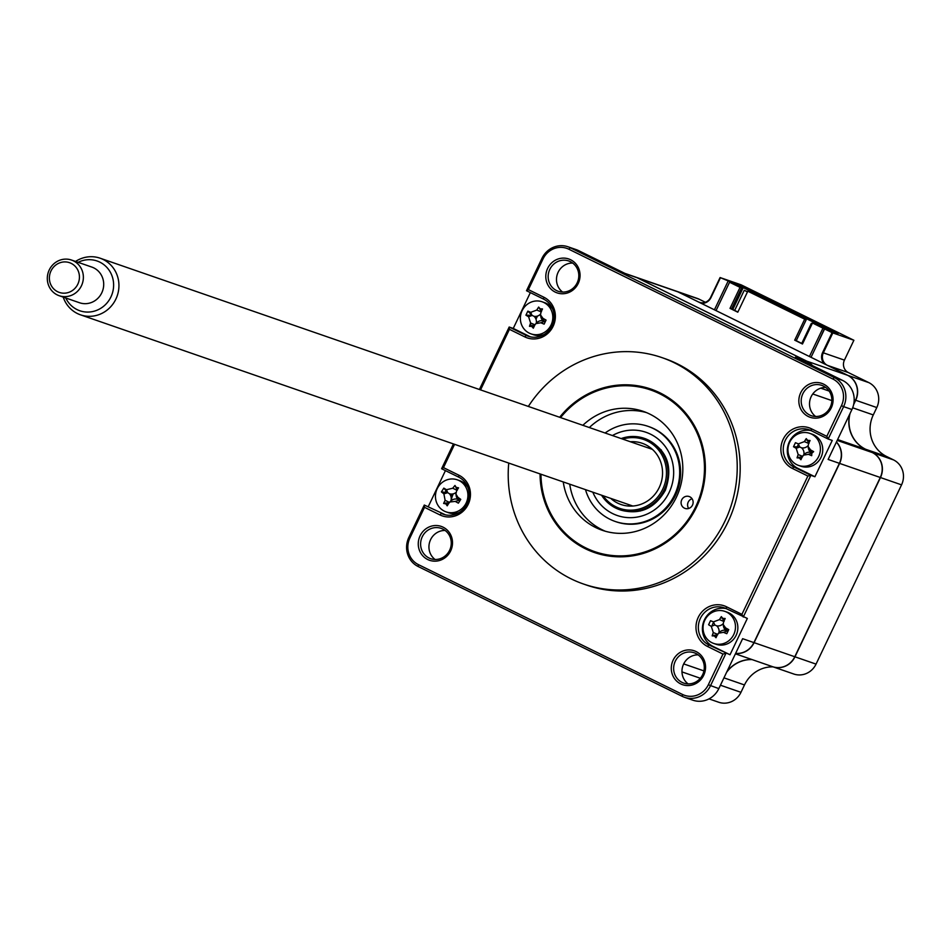 <?xml version="1.0" encoding="UTF-8"?>
<svg xmlns="http://www.w3.org/2000/svg" width="949" height="949" viewBox="0 0 949 949"><rect width="100%" height="100%" fill="white"/><g stroke="black" fill="none" stroke-linecap="round" stroke-linejoin="round"><path stroke-width="1.42" d="M540.064 473.919A86.478 82.183 -70.9 0 0 585.509 548.819A86.478 82.183 -70.9 0 0 594.43 552.532A86.478 82.183 -70.9 0 0 698.583 502.46A86.478 82.183 -70.9 0 0 659.923 392.815A86.478 82.183 -70.9 0 0 651.002 389.102A86.478 82.183 -70.9 0 0 559.673 417.275M508.735 463.076A119.811 113.856 -70.9 0 0 571.168 578.878A119.811 113.856 -70.9 0 0 583.528 584.026L586.482 585.058A119.811 113.856 -70.9 0 0 730.777 515.675A119.811 113.856 -70.9 0 0 677.218 363.775A119.811 113.856 -70.9 0 0 664.869 358.627L661.904 357.595A119.811 113.856 -70.9 0 0 528.344 406.433M583.528 584.026A119.811 113.856 -70.9 0 0 727.824 514.655A119.811 113.856 -70.9 0 0 674.264 362.755A119.811 113.856 -70.9 0 0 661.904 357.595M808.251 416.504A17.924 17.035 -70.9 0 0 831.265 407.856A17.924 17.035 -70.9 0 0 823.673 384.167A17.924 17.035 -70.9 0 0 800.671 392.815A17.924 17.035 -70.9 0 0 808.251 416.504M809.616 414.986A16.038 15.243 -70.9 0 0 811.276 415.686A16.038 15.243 -70.9 0 0 830.589 406.397A16.038 15.243 -70.9 0 0 823.424 386.065A16.038 15.243 -70.9 0 0 821.763 385.365A16.038 15.243 -70.9 0 0 802.451 394.654A16.038 15.243 -70.9 0 0 809.616 414.986M556.588 290.596A16.038 15.243 -70.9 0 0 558.237 291.284A16.038 15.243 -70.9 0 0 577.55 281.995A16.038 15.243 -70.9 0 0 570.385 261.663A16.038 15.243 -70.9 0 0 568.736 260.975A16.038 15.243 -70.9 0 0 549.412 270.263A16.038 15.243 -70.9 0 0 556.588 290.596M555.224 292.102A17.924 17.035 -70.9 0 0 578.226 283.454A17.924 17.035 -70.9 0 0 570.646 259.765A17.924 17.035 -70.9 0 0 547.632 268.413A17.924 17.035 -70.9 0 0 555.224 292.102M429.043 558A16.038 15.243 -70.9 0 0 430.692 558.688A16.038 15.243 -70.9 0 0 450.004 549.4A16.038 15.243 -70.9 0 0 442.839 529.067A16.038 15.243 -70.9 0 0 441.178 528.379A16.038 15.243 -70.9 0 0 421.866 537.668A16.038 15.243 -70.9 0 0 429.043 558M427.667 559.507A17.924 17.035 -70.9 0 0 450.68 550.871A17.924 17.035 -70.9 0 0 443.1 527.181A17.924 17.035 -70.9 0 0 420.087 535.829A17.924 17.035 -70.9 0 0 427.667 559.507M682.07 682.402A16.038 15.243 -70.9 0 0 683.719 683.09A16.038 15.243 -70.9 0 0 703.043 673.802A16.038 15.243 -70.9 0 0 695.866 653.47A16.038 15.243 -70.9 0 0 694.217 652.782A16.038 15.243 -70.9 0 0 674.905 662.07A16.038 15.243 -70.9 0 0 682.07 682.402M680.706 683.909A17.924 17.035 -70.9 0 0 703.719 675.261A17.924 17.035 -70.9 0 0 696.127 651.572A17.924 17.035 -70.9 0 0 673.114 660.219A17.924 17.035 -70.9 0 0 680.706 683.909M479.399 389.493L509.186 327.025L509.435 329.327L524.868 336.919A22.017 20.914 -70.9 0 0 553.125 326.302A22.017 20.914 -70.9 0 0 543.813 297.203L528.379 289.623L526.505 290.726L541.962 258.33L543.018 258.935A20.131 19.122 109.1 0 1 568.842 249.219L832.937 379.054A20.131 19.122 109.1 0 1 841.455 405.65L826.816 436.338L811.383 428.758A22.017 20.914 -70.9 0 0 783.127 439.375A22.017 20.914 -70.9 0 0 792.451 468.462L807.884 476.054L810.849 475.33L743.269 617.04L741.916 614.347L726.483 606.767A22.017 20.914 -70.9 0 0 698.227 617.384A22.017 20.914 -70.9 0 0 707.539 646.471L722.972 654.063L725.949 653.339L710.504 685.736A22.017 20.914 109.1 0 1 684.514 697.301A22.017 20.914 109.1 0 1 682.248 696.352L418.153 566.517A22.017 20.914 109.1 0 1 408.841 537.431L424.286 505.034L424.523 507.335L439.956 514.927A22.017 20.914 -70.9 0 0 468.213 504.31A22.017 20.914 -70.9 0 0 458.901 475.212L443.468 467.632L441.605 468.735L453.432 443.93M541.962 258.33A22.017 20.914 109.1 0 1 567.941 246.764A22.017 20.914 109.1 0 1 570.219 247.713L834.301 377.548A22.017 20.914 109.1 0 1 843.625 406.635L841.455 405.65M446.113 490.74A10.38 9.858 -70.9 0 0 445.14 492.436M445.947 502.875A10.38 9.858 -70.9 0 0 447.798 504.88M445.401 514.821L424.286 505.034L445.401 514.821A20.131 19.122 -70.9 0 0 445.484 514.856M428.355 506.446L445.437 470.621M439.956 514.927L441.332 513.409A20.131 19.122 -70.9 0 0 443.408 514.275A20.131 19.122 -70.9 0 0 467.643 502.626A20.131 19.122 -70.9 0 0 458.64 477.11L441.605 468.735M812.273 365.507A18.873 17.936 -70.9 0 0 806.674 361.106L637.052 277.725A18.873 17.936 -70.9 0 0 635.106 276.906L624.822 273.348M735.629 653.375A18.873 17.936 -70.9 0 0 753.909 642.603L839.414 463.337A18.873 17.936 -70.9 0 0 836.401 442.092M688.108 683.885A16.038 15.243 109.1 0 1 682.889 665.83A16.038 15.243 109.1 0 1 698.156 654.869M684.514 697.301L692.829 700.184A22.017 20.914 -70.9 0 0 718.82 688.618L742.628 638.689L753.909 642.603M451.238 500.633A18.233 17.331 -70.9 0 1 452.97 494.619L452.246 494.287A18.873 17.936 -70.9 0 0 451.107 497.264M435.081 559.483A16.038 15.243 109.1 0 1 429.861 541.428A16.038 15.243 109.1 0 1 445.117 530.467M722.972 654.063L708.334 684.751A20.131 19.122 109.1 0 1 682.497 694.454L418.414 564.619A20.131 19.122 109.1 0 1 409.885 538.024L408.841 537.431L409.992 537.822M708.334 684.751L718.82 688.618M721.809 617.894A10.38 9.858 -70.9 0 0 720.433 618.013M713.624 622.39A10.38 9.858 -70.9 0 0 712.011 626.055M714.099 635.178A10.38 9.858 -70.9 0 0 716.305 637.099M730.018 654.751L747.337 618.44L726.222 608.653A20.131 19.122 -70.9 0 0 724.146 607.799A20.131 19.122 -70.9 0 0 699.911 619.448A20.131 19.122 -70.9 0 0 708.903 644.964L730.018 654.751L712.972 646.376L708.903 644.964L707.539 646.471M743.494 616.553L742.865 616.245M726.139 608.617A20.131 19.122 -70.9 0 0 703.577 621.915A20.131 19.122 -70.9 0 0 712.972 646.376M806.709 439.885A10.38 9.858 -70.9 0 0 805.345 440.004M798.536 444.381A10.38 9.858 -70.9 0 0 797.231 446.943M798.999 457.169A10.38 9.858 -70.9 0 0 801.217 459.091M828.406 438.545L827.777 438.236M811.051 430.609A20.131 19.122 -70.9 0 0 788.477 443.907A20.131 19.122 -70.9 0 0 797.884 468.367L814.918 476.742L810.849 475.33L793.815 466.955A20.131 19.122 -70.9 0 1 784.811 441.439A20.131 19.122 -70.9 0 1 809.058 429.79A20.131 19.122 -70.9 0 1 811.134 430.644L828.169 439.031L826.816 436.338M839.414 463.337L828.133 459.435L851.941 409.517L843.625 406.635L828.169 439.031L832.237 440.431L814.918 476.742M562.627 292.078A16.038 15.243 109.1 0 1 557.407 274.024A16.038 15.243 109.1 0 1 572.674 263.063M637.052 277.725L625.771 273.81L578.534 250.595A22.017 20.914 -70.9 0 0 576.268 249.646L567.941 246.764M529.649 315.4A10.38 9.858 -70.9 0 0 529.328 316.492M530.277 323.929A10.38 9.858 -70.9 0 0 533.635 327.535M530.349 292.612L513.255 328.437L530.301 336.812A20.131 19.122 -70.9 0 0 530.384 336.848M513.255 328.437L509.186 327.025L526.232 335.4A20.131 19.122 -70.9 0 0 528.308 336.266A20.131 19.122 -70.9 0 0 552.543 324.617A20.131 19.122 -70.9 0 0 543.552 299.101L526.505 290.726M537.217 316.147L535.888 318.935M533.397 324.155L532.282 326.503M452.376 494.026L451.617 494.073M851.941 409.517A22.017 20.914 -70.9 0 0 842.629 380.43L795.392 357.204L806.674 361.106M815.654 416.481A16.038 15.243 109.1 0 1 810.434 398.426A16.038 15.243 109.1 0 1 825.701 387.453M807.884 476.054L741.916 614.347M528.379 289.623L543.018 258.935M443.468 467.632L454.583 444.322M480.55 389.897L509.435 329.327M409.885 538.024L424.523 507.335M850.055 413.479A31.447 29.882 -70.9 0 0 865.5 449.185L872.487 452.614A18.873 17.936 109.1 0 1 880.47 477.549L880.292 477.477M752.047 659.579A31.447 29.882 -70.9 0 0 726.59 672.319M676.068 291.094A18.873 17.936 109.1 0 1 676.163 291.118A18.873 17.936 109.1 0 1 678.108 291.936L698.5 301.96A9.431 8.968 -70.9 0 0 710.611 297.405L720.089 277.559L741.335 286.373M832.807 332.969L823.341 352.826L822.617 352.494L832.083 332.648L853.886 340.264L741.169 284.854L720.089 277.559M676.163 291.118L697.242 298.413A18.873 17.936 109.1 0 1 699.188 299.232L705.38 302.268M711.003 297.547L720.433 277.749M701.311 303.36A10.059 9.561 -70.9 0 0 710.967 297.606M714.419 309.813L727.954 281.45M832.083 332.648L824.574 328.947L838.074 333.621L741.454 286.123M824.574 328.947L811.039 357.31M853.886 340.264L844.42 360.122L823.341 352.826A9.431 8.968 -70.9 0 0 827.326 365.294L847.73 375.318A18.873 17.936 109.1 0 1 855.713 400.253L853.803 403.799M822.617 352.494A10.059 9.561 -70.9 0 0 824.159 363.764M844.42 360.122A9.431 8.968 -70.9 0 0 848.406 372.589L868.809 382.613A18.873 17.936 109.1 0 1 876.793 407.548L873.282 414.927A31.447 29.882 -70.9 0 0 886.591 456.481L893.567 459.921A18.873 17.936 109.1 0 1 901.55 484.856L816.045 664.11A18.873 17.936 109.1 0 1 793.779 674.015L772.688 666.72A18.873 17.936 109.1 0 1 772.605 666.696M876.793 407.548L855.713 400.253L853.637 404.594M901.55 484.856L880.47 477.549L794.965 656.815A18.873 17.936 109.1 0 1 772.688 666.72M773.127 666.874A31.447 29.882 -70.9 0 0 744.479 684.953L740.967 692.319A18.873 17.936 109.1 0 1 718.69 702.236L709.01 698.879M657.443 516.173A50.309 47.818 109.1 0 1 657.194 515.402M677.372 457.086A50.309 47.818 109.1 0 1 678.049 456.635M684.419 508.154A6.287 5.979 -70.9 0 0 692.64 504.785A6.287 5.979 -70.9 0 0 689.188 496.541A6.287 5.979 -70.9 0 0 684.419 508.154M540.966 474.227A85.529 81.282 -70.9 0 0 585.913 547.964A85.529 81.282 -70.9 0 0 695.712 506.707A85.529 81.282 -70.9 0 0 659.508 393.669A85.529 81.282 -70.9 0 0 560.574 417.596M582.864 425.306A62.895 59.763 109.1 0 1 643.292 411.38A62.895 59.763 109.1 0 1 649.768 414.084A62.895 59.763 109.1 0 1 677.894 493.824A62.895 59.763 109.1 0 1 602.141 530.242A62.895 59.763 109.1 0 1 595.652 527.537A62.895 59.763 109.1 0 1 563.255 481.95M605.415 531.274A62.895 59.763 109.1 0 1 602.129 529.779A62.895 59.763 109.1 0 1 569.732 484.192M589.329 427.548A62.895 59.763 109.1 0 1 646.494 412.601M692.046 498.735A6.287 5.979 -70.9 0 0 688.677 508.474M551.084 324.961A16.975 16.133 -70.9 0 0 543.896 302.529A16.975 16.133 -70.9 0 0 542.152 301.794A16.975 16.133 -70.9 0 0 522.104 310.714A16.975 16.133 -70.9 0 0 529.293 333.158A16.975 16.133 -70.9 0 0 531.037 333.882A16.975 16.133 -70.9 0 0 551.084 324.961M540.111 308.816L542.508 308.959A42.966 1.507 115.6 0 0 540.966 312.126L540.527 314.926L542.958 318.354A42.966 9.751 30.5 0 1 546.066 320.086L544.133 324.143A42.966 12.764 -159.6 0 1 540.847 322.779L535.829 323.633L534.797 325.056A42.966 1.507 115.6 0 0 533.326 328.2L531.713 326.397L529.483 326.314A42.966 24.022 -63.1 0 1 530.61 323.004L528.605 316.764A42.966 12.764 -159.6 0 1 525.924 315.187L527.858 311.13A42.966 9.751 30.5 0 1 530.716 312.34L536.778 310.062A42.966 24.022 -63.1 0 1 538.664 307.073L540.111 308.816M531.037 333.882L533.409 334.712A16.975 16.133 -70.9 0 0 544.157 334.487M552.828 309.433A16.975 16.133 -70.9 0 0 544.512 302.612L542.152 301.794M541.488 311.735L538.664 307.073M534.939 324.783L530.61 323.004M540.479 314.143A7.414 7.046 109.1 0 1 534.038 316.302A7.414 7.046 109.1 0 1 536.292 323.182M534.038 316.302L532.175 315.424L528.605 316.764M527.858 311.13L531.962 315.317L525.924 315.187M531.962 315.317L530.716 312.34M535.829 323.621L536.92 322.589A7.414 7.046 109.1 0 1 543.065 320.738A7.414 7.046 109.1 0 1 540.752 316.42L540.527 314.926M543.065 320.738L544.418 321.438M544.394 321.391L542.958 318.354M603.113 495.746A36.477 34.662 -70.9 0 0 653.149 501.689A36.477 34.662 -70.9 0 0 662.805 456.694A36.477 34.662 -70.9 0 0 622.722 439.102M621.168 438.568A37.735 35.86 109.1 0 1 663.861 455.473A37.735 35.86 109.1 0 1 654.264 502.768A37.735 35.86 109.1 0 1 601.559 495.212M610.753 498.391A32.385 30.783 -70.9 0 0 621.002 504.5A32.385 30.783 -70.9 0 0 650.741 498.569A32.385 30.783 -70.9 0 0 662.165 467.798A32.385 30.783 -70.9 0 0 642.188 443.278A32.385 30.783 -70.9 0 0 630.361 441.748M670.314 502.282A32.385 30.783 -70.9 0 0 675.451 495.342A50.309 47.818 -70.9 0 0 648.511 426.504M679.33 484.132A32.385 30.783 -70.9 0 0 679.579 475.508M661.358 449.992A32.385 30.783 -70.9 0 0 659.946 449.435M650.314 447.631A32.385 30.783 -70.9 0 0 647.562 447.703M627.953 504.346A32.385 30.783 -70.9 0 0 630.065 506.102M638.76 510.645A32.385 30.783 -70.9 0 0 640.219 511.072M635.201 276.942A18.873 17.936 109.1 0 1 635.296 276.978A18.873 17.936 109.1 0 1 637.242 277.784L806.852 361.178A18.873 17.936 109.1 0 1 812.498 365.614M635.296 276.978L675.973 291.058A18.873 17.936 109.1 0 1 677.918 291.865L847.54 375.258A18.873 17.936 109.1 0 1 855.524 400.193L854.195 399.731M849.64 414.345A31.447 29.882 -70.9 0 0 865.322 449.126L872.297 452.554A18.873 17.936 109.1 0 1 880.281 477.489L794.788 656.744A18.873 17.936 109.1 0 1 772.51 666.661L735.416 653.825M836.449 442.009A18.873 17.936 109.1 0 1 839.604 463.409L754.099 642.663A18.873 17.936 109.1 0 1 735.605 653.422M751.857 659.508A31.447 29.882 -70.9 0 0 726.993 671.489M532.425 326.646L533.587 324.226M535.983 319.184L537.478 316.064M674.609 450.123A45.279 43.037 109.1 0 1 675.273 449.909M745.724 288.638L732.936 283.407L737.397 285.874M745.76 288.555L834.242 332.292M812.214 323.597L811.348 323.301L812.166 323.704M811.348 323.301L801.751 343.419M821.668 327.298L827.504 329.066L743.233 287.63L732.794 309.516M826.235 329.528L821.775 327.085M747.551 291.758L744.253 290.311L747.48 291.901M744.253 290.311L734.656 310.43M743.233 287.63L737.503 285.649M826.33 329.327L834.337 332.091M716.032 310.608L729.556 282.244L740.03 287.381L730.018 308.378L737.8 312.197L747.812 291.213L804.705 319.184L794.693 340.169L802.486 344.001L812.486 323.016L824.479 328.686L816.282 346.338M824.479 328.686L822.961 328.152L809.426 356.516M812.486 323.016L822.961 328.152M740.03 287.381L741.549 287.915L731.549 308.899L737.883 312.019M729.556 282.244L741.549 287.915M730.018 308.378L731.549 308.899M747.812 291.213L806.235 319.718L796.223 340.703L802.569 343.823M804.705 319.184L806.235 319.718M794.693 340.169L796.223 340.703M818.667 456.516A16.975 16.133 -70.9 0 0 811.478 434.073A16.975 16.133 -70.9 0 0 809.722 433.349A16.975 16.133 -70.9 0 0 789.675 442.27A16.975 16.133 -70.9 0 0 796.863 464.713A16.975 16.133 -70.9 0 0 798.619 465.437A16.975 16.133 -70.9 0 0 818.667 456.516M807.682 440.36L810.078 440.502A42.966 1.507 115.6 0 0 808.536 443.669L808.109 446.469L810.541 449.909A42.966 9.751 30.5 0 1 813.649 451.629L811.81 453.242L811.715 455.686A42.966 12.764 -159.6 0 1 808.429 454.334L803.412 455.176L802.368 456.611A42.966 1.507 115.6 0 0 800.909 459.743L799.295 457.952L797.065 457.857A42.966 24.022 -63.1 0 1 798.18 454.547L796.187 448.319A42.966 12.764 -159.6 0 1 793.506 446.742L795.44 442.685A42.966 9.751 30.5 0 1 798.299 443.895L804.361 441.617A42.966 24.022 -63.1 0 1 806.247 438.616L807.682 440.36M813.649 451.629L811.81 453.242M811.549 455.057L811.715 455.686L811.549 455.057M798.619 465.437L800.98 466.256A16.975 16.133 -70.9 0 0 821.027 457.335A16.975 16.133 -70.9 0 0 812.095 434.168L809.722 433.349M793.506 446.742L799.758 446.979L798.299 443.895M808.05 445.698A7.414 7.046 109.1 0 1 801.62 447.857L799.758 446.979L796.187 448.319M808.678 443.397L804.361 441.617M809.07 443.29L806.247 438.616M803.412 455.176L804.503 454.144A7.414 7.046 109.1 0 1 810.636 452.282A7.414 7.046 109.1 0 1 808.334 447.975L808.109 446.469M810.636 452.282L812 452.993L810.541 449.909M811.941 453.017L808.429 454.334M801.62 447.857A7.414 7.046 109.1 0 1 803.874 454.737M802.688 456.671L797.065 457.857M620.361 509.921A37.735 35.86 -70.9 0 0 621.097 510.182C640.101 515.093 654.846 508.462 665.344 490.289C673.553 466.362 667.04 449.221 645.783 438.865A37.735 35.86 -70.9 0 0 645.047 438.628M605.094 433.005A50.309 47.818 109.1 0 1 663.553 435.461A50.309 47.818 109.1 0 1 674.537 494.998A50.309 47.818 109.1 0 1 627.313 523.86A50.309 47.818 109.1 0 1 585.497 489.648M615.593 521.594A50.309 47.818 -70.9 0 0 675.463 495.319M733.755 634.525A16.975 16.133 -70.9 0 0 726.566 612.081A16.975 16.133 -70.9 0 0 724.822 611.358A16.975 16.133 -70.9 0 0 704.775 620.278A16.975 16.133 -70.9 0 0 711.964 642.722A16.975 16.133 -70.9 0 0 713.707 643.446A16.975 16.133 -70.9 0 0 733.755 634.525M722.782 618.368L725.178 618.511A42.966 1.507 115.6 0 0 723.636 621.678L723.197 624.478L725.629 627.918A42.966 9.751 30.5 0 1 728.737 629.638L726.804 633.695A42.966 12.764 -159.6 0 1 723.518 632.342L718.5 633.185L717.468 634.62A42.966 1.507 115.6 0 0 715.997 637.752L714.395 635.96L712.165 635.866A42.966 24.022 -63.1 0 1 713.28 632.556L711.287 626.328A42.966 12.764 -159.6 0 1 708.595 624.75L710.528 620.693A42.966 9.751 30.5 0 1 713.399 621.903L719.449 619.626A42.966 24.022 -63.1 0 1 721.335 616.625L722.782 618.368M713.707 643.446L716.08 644.264A16.975 16.133 -70.9 0 0 736.127 635.344A16.975 16.133 -70.9 0 0 727.183 612.176L724.822 611.358M717.776 634.679L712.165 635.866M723.15 623.707A7.414 7.046 109.1 0 1 716.709 625.865A7.414 7.046 109.1 0 1 718.974 632.746M716.709 625.865L714.858 624.988L711.287 626.328M714.858 624.988L713.399 621.903M723.767 621.405L719.449 619.626M724.17 621.298L721.335 616.625M718.5 633.185L719.603 632.153A7.414 7.046 109.1 0 1 725.736 630.29A7.414 7.046 109.1 0 1 723.423 625.984L723.197 624.478M725.736 630.29L727.088 631.002M727.302 631.109L728.737 629.638M465.176 504.797A16.975 16.133 -70.9 0 0 460.716 481.523A16.975 16.133 -70.9 0 0 457.24 479.803A16.975 16.133 -70.9 0 0 438.201 486.896A16.975 16.133 -70.9 0 0 442.661 510.182A16.975 16.133 -70.9 0 0 446.137 511.891A16.975 16.133 -70.9 0 0 465.176 504.797M456.184 487.383L458.545 487.833A42.966 1.222 122.3 0 0 456.635 490.811L455.923 494.121L457.881 497.276A42.966 8.197 37.1 0 1 460.751 499.364L458.367 503.16A42.966 14.318 -152.9 0 1 455.271 501.416L449.779 501.985L449.019 502.911A42.966 1.222 122.3 0 0 447.204 505.829L445.828 503.836L443.634 503.456A42.966 23.737 -55 0 1 445.117 500.325L443.883 493.86A42.966 14.318 -152.9 0 1 441.415 491.914L443.812 488.13A42.966 8.197 37.1 0 1 446.493 489.72L452.744 488.225A42.966 23.737 -55 0 1 454.974 485.461L456.184 487.383M446.137 511.891L448.497 512.721A16.975 16.133 -70.9 0 0 459.245 512.496M467.916 487.442A16.975 16.133 -70.9 0 0 459.613 480.621L457.24 479.803M457.335 490.182L454.974 485.485M449.446 502.697L443.634 503.456M455.959 492.495A7.414 7.046 109.1 0 1 449.446 493.741A7.414 7.046 109.1 0 1 450.834 500.989A7.414 7.046 109.1 0 1 457.845 499.316A7.414 7.046 109.1 0 1 456.149 495.615L455.923 494.121M449.446 493.741L447.703 492.661L443.883 493.86M441.415 491.914L447.703 492.661L446.493 489.72M447.501 492.531L443.812 488.13M457.845 499.316L459.091 500.218L457.881 497.276M459.138 500.253L455.271 501.416M75.564 261.45A29.965 28.482 109.1 0 1 100.108 258.199A29.965 28.482 109.1 0 1 118.708 289.386A29.965 28.482 109.1 0 1 80.499 314.831A29.965 28.482 109.1 0 1 63.215 297.108M65.778 297.998A26.335 25.03 -70.9 0 0 92.48 311.592A26.335 25.03 -70.9 0 0 113.417 288.401A26.335 25.03 -70.9 0 0 103.441 264.344A26.335 25.03 -70.9 0 0 78.126 262.339M49.502 276.052A15.718 14.947 -70.9 0 0 62.492 293.122A15.718 14.947 -70.9 0 0 79.313 279.065A15.718 14.947 -70.9 0 0 66.323 261.983A15.718 14.947 -70.9 0 0 49.502 276.052M83.227 279.682A18.873 17.936 109.1 0 1 59.17 295.708A18.873 17.936 109.1 0 1 47.45 276.064A18.873 17.936 109.1 0 1 71.507 260.05A18.873 17.936 109.1 0 1 83.227 279.682M59.17 295.708L79.502 302.743A18.873 17.936 -70.9 0 0 103.56 286.717A18.873 17.936 -70.9 0 0 91.851 267.084L71.507 260.05M842.629 380.43L834.301 377.548L832.937 379.054M578.534 250.595L570.219 247.713L568.842 249.219M458.901 475.212L458.64 477.11M447.133 492.519L445.401 491.914M418.414 564.619L418.153 566.517M682.497 694.454L682.248 696.352M726.483 606.767L726.222 608.653M792.451 468.462L793.815 466.955L797.884 468.367M811.383 428.758L811.134 430.644M543.813 297.203L543.552 299.101M524.868 336.919L526.232 335.4L530.301 336.812M886.591 456.481L865.488 449.209M872.487 452.614L893.567 459.921M700.492 302.648L698.488 301.972M699.188 299.232L678.084 291.948M848.406 372.589L827.314 365.318M868.809 382.613L847.706 375.341M873.282 414.927L852.676 407.797M816.045 664.11L794.965 656.815M744.479 684.953L723.957 677.847M740.967 692.319L720.445 685.214M541.096 311.841L536.778 310.062M544.358 321.462L540.847 322.779M829.129 391.059L820.778 388.165M847.54 375.258L806.852 361.178M831.834 400.585L812.759 393.977M865.322 449.126L837.623 439.541M872.297 452.554L837.208 440.407M880.281 477.489L839.604 463.409M794.788 656.744L754.099 642.663M703.933 670.907L683.695 663.909M700.338 678.262L681.975 671.904M677.918 291.865L637.242 277.784M802.51 456.339L798.18 454.547M612.437 435.544A44.022 41.839 109.1 0 1 661.263 441.878A44.022 41.839 109.1 0 1 669.164 492.365A44.022 41.839 109.1 0 1 630.172 517.679A44.022 41.839 109.1 0 1 592.828 492.187M717.61 634.347L713.28 632.556M727.076 630.955L725.629 627.918M727.029 631.026L723.518 632.342M456.979 490.277L452.744 488.225M449.387 502.401L445.117 500.325M449.779 501.985L450.87 500.953M659.009 515.093L658.084 514.773M632.829 506.031L80.499 314.831M678.618 458.45L677.693 458.13M652.426 449.387L100.108 258.199"/></g></svg>
